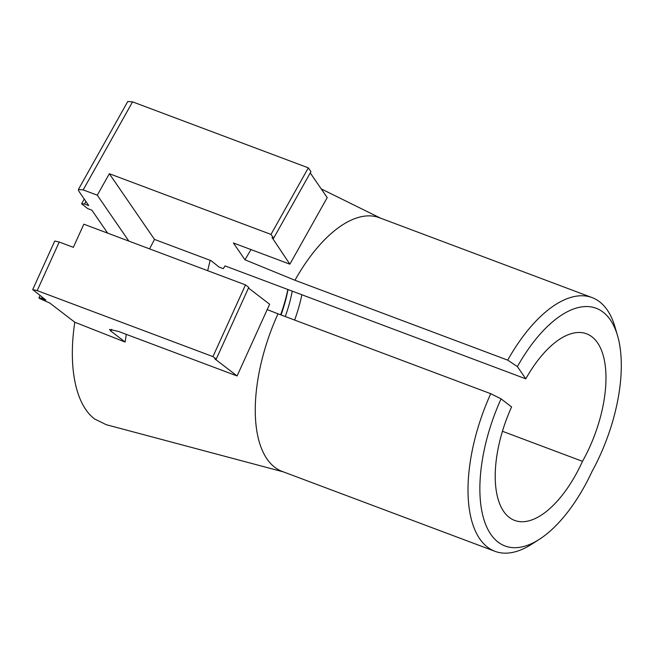 <?xml version="1.0" encoding="UTF-8"?>
<svg xmlns="http://www.w3.org/2000/svg" width="654" height="654" viewBox="0 0 654 654"><rect width="100%" height="100%" fill="white"/><g stroke="black" fill="none" stroke-linecap="round" stroke-linejoin="round"><path stroke-width="0.98" d="M149.562 248.872L154.499 239.421L211.021 260.644L219.057 267.061L223.292 268.655L225.033 265.908L525.791 378.829A92.173 43.18 -69.4 0 1 586.54 333.793A92.173 43.18 -69.4 0 1 582.493 461.34L502.452 431.28M582.493 461.34A92.173 43.18 -69.4 0 1 514.641 520.421A92.173 43.18 -69.4 0 1 509.262 517.42A92.173 43.18 -69.4 0 1 511.591 406.927L501.087 398.866A119.486 55.982 110.6 0 0 498.07 542.092A119.486 55.982 110.6 0 0 539.231 539.403A119.486 55.982 110.6 0 0 592.009 471.542A119.486 55.982 110.6 0 0 617.539 335.682A119.486 55.982 110.6 0 0 517.388 366.608L525.791 378.829M501.087 398.866L490.745 393.7A128.02 59.98 110.6 0 0 487.516 547.153A128.02 59.98 110.6 0 0 494.988 551.33A128.02 59.98 110.6 0 0 531.612 544.267L539.231 539.403M494.988 551.33L282.234 471.452A128.02 59.98 -69.4 0 1 274.762 467.275A128.02 59.98 -69.4 0 1 277.999 313.814L267.2 309.595M126.287 334.358L125.127 342.042L74.785 322.226C67.951 367.172 75.692 404.891 94.617 418.952L106.193 424.683L283.542 471.935M74.785 322.226L49.827 303.072L39.387 298.387L38.962 297.864L40.008 295.543M294.652 320.068A92.173 43.18 110.6 0 0 301.886 294.758M285.267 316.544A81.93 38.39 110.6 0 0 292.24 291.136M272.244 237.803L289.877 264.175L233.404 242.977L244.956 259.785L294.954 280.255L507.708 360.133L517.388 366.608M154.499 239.421L109.341 173.719L270.993 234.418L273.617 238.236L271.966 237.868M281.032 314.958A81.93 38.39 110.6 0 0 288.005 289.55M245.487 284.891L83.843 224.191L73.346 247.326L59.228 242.029L54.748 241.024L32.7 289.608L37.188 290.613L212.951 356.61L245.487 284.891L248.765 287.408L216.237 359.128L214.774 358.833L237.1 375.96L269.628 304.241L248.487 288.022M490.745 393.7L277.999 313.814M617.539 335.682L615.013 327.008A128.02 59.98 110.6 0 0 592.083 297.586A128.02 59.98 110.6 0 0 507.708 360.133M109.341 173.719L97.299 195.194L128.846 241.097M287.866 289.501A92.173 43.18 -69.4 0 1 280.64 314.811M207.67 270.691L210.171 260.325M592.083 297.586L379.336 217.7A128.02 59.98 110.6 0 0 294.954 280.255M251.005 249.583L244.956 259.785M310.249 172.934L327.213 197.614L289.877 264.175M270.993 234.418L308.328 167.857L132.566 101.861L83.181 189.889L97.299 195.194M237.1 375.96L118.505 331.439L109.545 329.428L110.959 331.177L125.127 342.042M83.181 189.889L78.366 189.537L78.75 191.066L88.723 205.577L84.489 203.991L81.603 203.778L84.243 199.061M107.673 233.143L91.871 210.163L87.636 208.569L81.603 203.778M78.366 189.537L127.751 101.501L132.566 101.861M308.328 167.857L310.952 171.675L273.617 238.236M212.951 356.61L216.237 359.128M39.387 298.387C38.447 297.562 39.199 297.586 41.652 298.461L45.886 300.055L32.708 289.608M215.534 358.858L214.855 358.654M59.228 242.029L37.188 290.613M111.785 329.346L110.959 331.177M85.903 201.473L84.489 203.991M41.652 298.461L42.208 297.235M380.636 218.191L321.228 188.908"/></g></svg>
